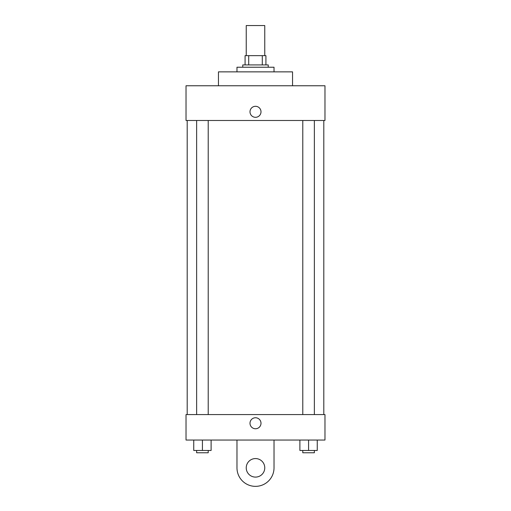 <?xml version="1.0" encoding="UTF-8"?>
<svg xmlns="http://www.w3.org/2000/svg" width="511" height="511" viewBox="0 0 511 511"><rect width="100%" height="100%" fill="white"/><g stroke="black" fill="none" stroke-linecap="round" stroke-linejoin="round"><path stroke-width="0.77" d="M264.762 55.654L264.762 25.55L246.238 25.55L246.238 55.654M248.704 64.916L248.704 55.654L245.082 55.654L245.082 64.916L245.082 55.654M248.704 55.654L265.918 55.654L265.918 64.916M262.296 64.916L262.296 55.654M242.763 67.228L242.763 64.916L268.237 64.916L268.237 67.228M274.024 71.859L274.024 67.228L236.976 67.228L236.976 71.859M292.548 85.759L292.548 71.859L218.453 71.859L218.453 85.759M186.03 85.759L324.97 85.759L324.97 120.487L186.03 120.487L186.03 85.759M250 111.807A5.5 5.5 0 0 1 258.247 107.042A5.5 5.5 0 0 1 258.247 116.572A5.5 5.5 0 0 1 250 111.807M187.192 414.574L187.192 120.487M302.787 120.487L302.787 414.574M196.639 414.574L196.639 120.487M186.03 414.574L324.97 414.574L324.97 440.041L186.03 440.041L186.03 414.574L324.97 414.574M299.893 440.041L299.893 450.466L317.254 450.466L317.254 440.041L317.254 450.466M308.574 450.466L308.574 440.041M314.361 450.466L314.361 452.778L302.787 452.778L302.787 450.466M193.746 440.041L193.746 450.466L211.107 450.466L211.107 440.041L211.107 450.466M202.426 450.466L202.426 440.041M208.213 450.466L208.213 452.778L196.639 452.778L196.639 450.466M250 423.255A5.5 5.5 0 0 1 258.247 418.49A5.5 5.5 0 0 1 258.247 428.02A5.5 5.5 0 0 1 250 423.255M274.024 440.041L274.024 467.833A18.524 18.524 0 0 1 255.5 486.357A18.524 18.524 0 0 1 236.976 467.833L236.976 440.041M255.5 477.095A9.262 9.262 0 0 1 247.477 463.202A9.262 9.262 0 0 1 263.523 463.202A9.262 9.262 0 0 1 255.5 477.095M323.808 414.574L323.808 120.487M314.361 120.487L314.361 414.574M208.213 414.574L208.213 120.487"/></g></svg>
